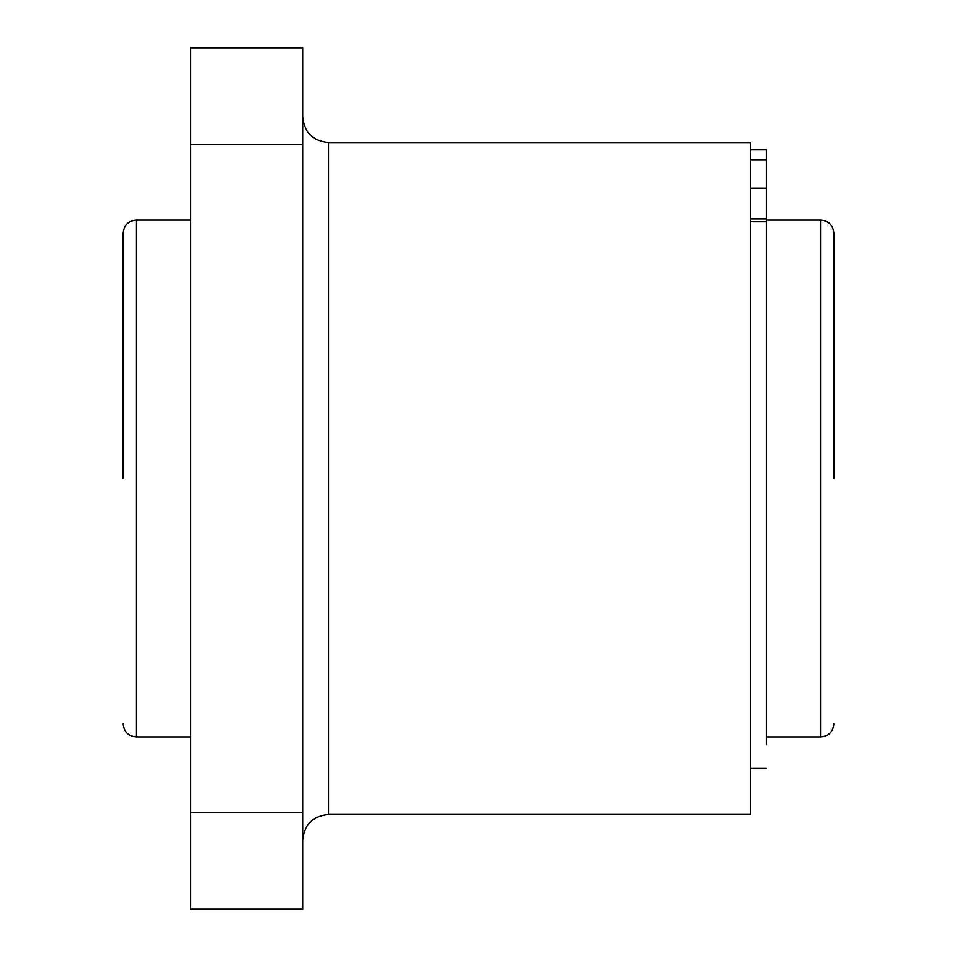 <?xml version="1.0" encoding="UTF-8"?>
<svg xmlns="http://www.w3.org/2000/svg" width="957" height="957" viewBox="0 0 957 957"><rect width="100%" height="100%" fill="white"/><g stroke="black" fill="none" stroke-linecap="round" stroke-linejoin="round"><path stroke-width="1.44" d="M302.687 144.746L302.687 47.85L190.718 47.85L190.718 909.15L302.687 909.15L302.687 144.746L190.718 144.746M190.718 220.11L136.133 220.11C128.286 220.876 123.979 225.182 123.214 233.03L123.214 306.24M123.214 478.5L123.214 233.03M833.786 478.5L833.786 233.03C833.021 225.182 828.714 220.876 820.867 220.11L766.282 220.11M750.563 142.593L750.563 814.407L328.526 814.407L328.526 142.593L750.563 142.593M750.563 149.83L766.282 149.83L766.282 159.951L750.563 159.951M766.282 744.737L766.282 159.951M190.718 744.737L190.718 149.83M190.718 736.89L136.133 736.89L136.133 220.11M820.867 220.11L820.867 736.89C828.714 736.124 833.021 731.818 833.786 723.971L833.786 723.971M766.282 188.098L750.563 188.098M766.282 218.902L750.563 218.902M750.563 221.737L766.282 221.737M190.718 812.254L302.687 812.254M136.133 736.89C128.286 736.124 123.979 731.818 123.214 723.971M766.282 736.89L820.867 736.89M750.563 768.112L766.282 768.112M328.526 814.407C312.831 815.938 304.218 824.551 302.687 840.246M328.526 142.593C312.831 141.062 304.218 132.449 302.687 116.754"/></g></svg>
